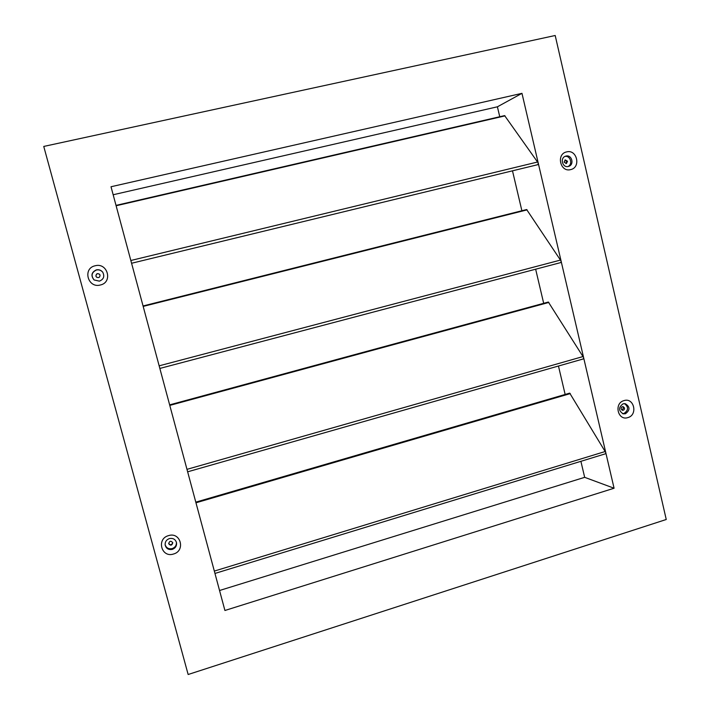 <?xml version="1.0" encoding="UTF-8"?>
<svg xmlns="http://www.w3.org/2000/svg" width="710" height="710" viewBox="0 0 710 710"><rect width="100%" height="100%" fill="white"/><g stroke="black" fill="none" stroke-linecap="round" stroke-linejoin="round"><path stroke-width="1.06" d="M622.031 410.14L623.602 407.815L622.732 406.644M621.161 408.978L622.457 410.3C623.895 410.3 624.569 409.537 624.489 407.984L623.176 406.661C621.747 406.67 621.072 407.442 621.161 408.978M565.976 163.602L566.749 161.56L564.876 160.078M564.113 162.129L566.385 163.522L567.547 161.285L565.258 159.892L564.113 162.129M99.631 274.335C97.412 273.119 96.187 273.732 95.974 276.19L96.516 277.113M95.912 276.128L96.48 277.086C98.699 278.151 99.879 277.495 100.039 275.116L99.604 274.3C97.376 273.03 96.143 273.643 95.912 276.128M168.678 543.398C170.418 545.378 171.767 545.102 172.707 542.555M168.74 543.816C170.631 545.875 171.971 545.528 172.761 542.777L172.725 542.626C170.862 540.567 169.521 540.896 168.696 543.629L168.74 543.816M195.8 502.147L569.713 393.127L605.754 452.527L605.586 453.752L214.961 573.44M169.646 404.869L548.351 302.043L583.602 357.547L583.407 358.905L187.644 471.813M143.056 305.966L526.651 209.548L561.086 261.031L560.865 262.549L159.856 368.437M116.023 205.394L504.624 115.615L538.207 162.945L537.967 164.64L131.581 263.259M566.589 151.913C555.948 154.035 560.261 172.619 570.663 169.601C581.241 167.462 576.999 148.967 566.589 151.913M565.941 156.076L565.515 156.2C559.684 157.948 562.506 168.163 568.337 166.451L568.666 166.362C574.585 164.729 571.852 154.372 565.941 156.076M95.14 265.771C82.316 268.371 87.845 288.579 100.367 284.994C113.112 282.367 107.671 262.265 95.14 265.771M96.338 269.871C91.43 272.285 90.667 275.64 94.066 279.944L99.409 281.151C103.695 279.323 104.805 276.341 102.728 272.196C101.077 270.155 98.947 269.374 96.338 269.871M102.772 272.258C101.122 270.261 99.01 269.507 96.445 269.995C91.581 272.374 90.8 275.702 94.119 279.988M168.518 535.633C156.156 538.819 161.436 558.14 173.515 554.013C185.807 550.809 180.606 531.586 168.518 535.633M169.397 538.579C166.371 539.751 164.951 541.899 165.155 545.031C166.158 548.599 168.554 550.046 172.335 549.371C175.468 548.129 176.861 545.892 176.515 542.662C175.423 539.272 173.045 537.905 169.397 538.579M165.11 544.659C166.255 547.969 168.616 549.283 172.193 548.599C175.166 547.463 176.577 545.36 176.426 542.289M623.966 400.617C613.671 403.236 617.807 421.065 627.88 417.595C638.121 414.959 634.048 397.201 623.966 400.617M623.131 403.795C618.375 407.345 618.401 410.699 623.22 413.85L625.43 413.761C630.205 410.149 630.143 406.786 625.244 403.688L623.131 403.795M622.51 413.637L623.992 413.451C628.528 410.309 628.705 407.025 624.516 403.608M614.079 488.231L521.974 93.338L111.008 186.748L224.919 610.485L614.079 488.231L584.667 477.333L580.895 461.314M565.151 394.458L558.459 366.023M543.683 303.312L535.651 269.205M521.885 210.746L512.487 170.817M499.751 116.742L497.408 106.802L521.974 93.338M568 166.522C573.121 164.285 570.299 155.171 564.876 156.475M497.408 106.802L113.165 194.753M219.55 590.507L584.667 477.333M188.15 674.5L666.246 519.498L555.193 35.5L43.754 146.438L188.15 674.5M570.308 393.597L195.969 502.795M548.874 302.433L169.788 405.401M527.122 209.867L143.171 306.4M505.023 115.872L116.12 205.749M537.798 161.96L130.835 260.499M560.669 260.02L159.155 365.827M583.176 356.509L186.978 469.346M605.328 451.471L214.331 571.088"/></g></svg>
